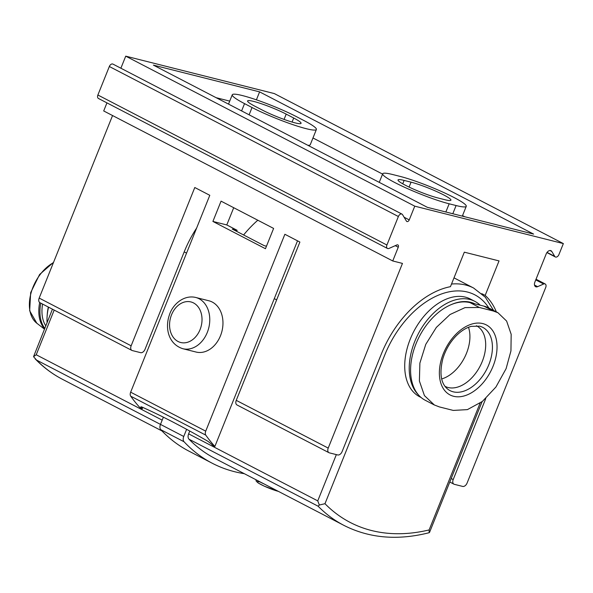 <?xml version="1.0" encoding="UTF-8"?>
<svg xmlns="http://www.w3.org/2000/svg" width="593" height="593" viewBox="0 0 593 593"><rect width="100%" height="100%" fill="white"/><g stroke="black" fill="none" stroke-linecap="round" stroke-linejoin="round"><path stroke-width="0.89" d="M343.918 525.383C369.113 538.177 397.377 540.66 428.709 532.825L429.206 532.692L429.124 529.927A236.703 151.519 -62.6 0 1 324.979 503.702L319.345 505.021L318.1 506.2A242.211 155.04 -62.6 0 0 343.918 525.383L214.792 458.367A242.211 155.04 -62.6 0 1 188.974 439.183A5.507 3.521 -62.6 0 1 188.626 433.861L189.76 431.037M243.604 234.969A93.583 59.9 -62.6 0 1 257.807 220.225M434.343 404.989L425.188 400.238A53.948 34.535 -62.6 0 1 417.613 340.078A53.948 34.535 -62.6 0 1 470.027 302.63L483.91 306.129A53.948 34.535 -62.6 0 1 488.773 307.967L497.935 312.719L506.622 321.065L511.166 334.282L510.951 350.871L506.103 368.653L495.918 387.029L482.346 401.468L467.403 409.622L453.282 410.423L439.398 406.924L434.35 404.975L424.447 395.62L419.399 381.047L419.881 363.109L425.752 344.385L436.337 327.418L450.035 314.52L465.038 307.604L479.374 307.485L493.257 310.984L497.927 312.733M162.193 420.14L36.225 354.762L33.549 356.689L52.436 309.183M162.015 430.97L62.391 379.268A242.211 155.04 -62.6 0 1 36.573 360.084L33.549 356.689M244.294 473.681A247.711 158.561 -62.6 0 1 212.257 463.252L188.982 451.169A247.711 158.561 -62.6 0 1 160.785 429.688A5.507 3.521 -62.6 0 1 160.473 424.403L163.379 417.183M212.257 463.252A247.711 158.561 -62.6 0 1 184.06 441.763A5.507 3.521 -62.6 0 1 183.748 436.478L186.625 429.325M421.089 397.495L419.614 396.724A55.045 35.239 -62.6 0 1 413.692 331.635A55.045 35.239 -62.6 0 1 470.331 299.013L474.83 301.348A55.045 35.239 -62.6 0 1 480.174 305.187M429.206 532.692L429.569 532.299M188.626 433.861L317.752 500.877L319.345 505.021M418.532 394.99A55.045 35.239 -62.6 0 1 420.815 329.293A55.045 35.239 -62.6 0 1 474.83 301.348M451.132 304.669A52.844 33.823 -62.6 0 1 474.86 303.846M468.5 327.292A34.127 21.845 -62.6 0 1 466.491 353.287A34.127 21.845 -62.6 0 1 441.689 378.957M476.416 325.735A34.127 21.845 -62.6 0 1 476.453 325.757A34.127 21.845 -62.6 0 1 482.257 361.471A34.127 21.845 -62.6 0 1 445.009 386.339A34.127 21.845 -62.6 0 1 444.972 386.325M47.077 322.51A44.038 28.19 -62.6 0 1 47.136 316.002L47.292 314.023A40.732 26.077 -62.6 0 1 48.33 307.048M47.136 316.002A44.038 28.19 -62.6 0 1 48.559 307.167M44.542 328.826A37.982 24.313 -62.6 0 1 39.679 302.534M44.749 328.307A37.982 24.313 -62.6 0 1 40.806 303.142M45.757 325.809A35.78 22.905 -62.6 0 1 42.592 304.068M481.775 293.661L485.17 295.418L499.039 260.913L464.326 252.173L450.45 286.678A88.075 56.379 -62.6 0 0 381.269 354.177L342.109 451.592A4.403 2.817 -62.6 0 1 337.699 454.95L329.367 452.852A4.403 2.817 -62.6 0 1 328.967 452.696A4.403 2.817 -62.6 0 1 328.218 448.093L402.462 263.411L392.744 260.964L398.266 247.229A2.202 1.408 -62.6 0 0 397.888 244.924A2.202 1.408 -62.6 0 0 396.887 244.946L388.986 248.437A3.306 2.113 -62.6 0 1 387.481 248.467A3.306 2.113 -62.6 0 1 386.918 245.013L398.377 216.519A3.306 2.113 -62.6 0 1 401.98 214.11A3.306 2.113 -62.6 0 1 402.558 214.666L406.457 221.137A2.202 1.408 -62.6 0 0 406.842 221.508A2.202 1.408 -62.6 0 0 409.244 219.899L414.766 206.164L563.35 243.59L558.94 254.553A3.306 2.113 -62.6 0 1 555.337 256.954A3.306 2.113 -62.6 0 1 554.759 256.398L551.779 251.454A4.403 2.817 -62.6 0 0 551.001 250.713A4.403 2.817 -62.6 0 0 546.197 253.923L534.871 282.105A4.403 2.817 -62.6 0 0 535.62 286.708A4.403 2.817 -62.6 0 0 537.621 286.664L543.662 283.995A3.306 2.113 -62.6 0 1 545.167 283.965A3.306 2.113 -62.6 0 1 545.73 287.42L467.084 483.065A4.403 2.817 -62.6 0 1 462.673 486.423L454.342 484.325A4.403 2.817 -62.6 0 1 453.941 484.177A4.403 2.817 -62.6 0 1 453.193 479.567L485.771 398.54M312.971 137.969L382.574 174.097M462.533 215.593L464.764 216.749M216.119 97.689L229.721 101.114M316.388 129.474A41.288 4.744 -158.1 0 1 292.631 124.56A41.288 4.744 -158.1 0 1 252.04 107.518L244.538 103.627A41.288 4.744 -158.1 0 1 232.263 94.784A41.288 4.744 -158.1 0 1 256.02 99.698A41.288 4.744 -158.1 0 1 296.611 116.739L304.113 120.638A41.288 4.744 -158.1 0 1 316.388 129.474L310.265 144.699A41.288 4.744 -158.1 0 1 307.871 145.307M196.646 228.031A88.075 56.379 117.4 0 0 184.193 251.892L186.558 253.122M485.17 295.418A88.075 56.379 -62.6 0 1 496.363 311.911M297.523 240.832L214.874 446.433A237.808 152.223 -62.6 0 1 205.793 435.151A4.403 2.817 -62.6 0 1 205.727 431.148L284.877 234.272L299.888 242.063L236.251 400.357L328.218 448.093M131.149 345.808A4.403 2.817 117.4 0 0 131.898 350.419L39.931 302.689A4.403 2.817 -62.6 0 1 39.182 298.079L131.149 345.808L194.786 187.514L209.796 195.305L130.653 392.181A4.403 2.817 -62.6 0 0 130.719 396.183A237.808 152.223 -62.6 0 0 139.8 407.473L142.238 408.74A237.808 152.223 117.4 0 1 141.297 407.695L140.83 406.835L141.668 406.917C161.511 415.745 183.63 427.227 208.017 441.355L211.493 444.127A237.808 152.223 -62.6 0 0 212.435 445.165L214.874 446.433M236.681 231.374L237.111 230.299L226.785 224.94L233.716 207.713M142.238 408.74L142.772 407.413M120.883 68.217L125.731 56.157L274.314 93.575L563.35 243.59M125.731 56.157L414.766 206.164M259.601 91.878L533.626 234.094L427.397 207.342L153.372 65.119L259.601 91.878L256.406 99.832M39.182 298.079L112.559 115.546M392.744 260.964L103.701 110.95L106.948 102.871M387.481 248.467L98.438 98.46A3.306 2.113 -62.6 0 1 97.882 95.006L109.334 66.505A3.306 2.113 -62.6 0 1 112.937 64.096L401.98 214.11M195.727 297.464L208.921 300.784A26.426 20.073 104.1 0 1 220.485 335.757A26.426 20.073 104.1 0 1 196.009 352.027L182.822 348.706C168.167 343.999 165.01 327.899 169.242 315.424C172.355 304.632 183.637 294.551 195.727 297.464A26.426 20.073 104.1 0 1 207.291 332.436A26.426 20.073 104.1 0 1 182.822 348.706M212.902 221.441L265.456 248.719L273.61 228.424L221.063 201.146L212.902 221.441L226.785 224.94M131.898 350.419A4.403 2.817 117.4 0 0 132.291 350.567L140.623 352.665A4.403 2.817 117.4 0 0 145.033 349.307L184.193 251.892M328.967 452.696L237 404.967A4.403 2.817 -62.6 0 1 236.251 400.357M237.111 230.299L232.248 229.076L264.159 245.635L266.465 246.214M286.197 114.115L293.698 118.014A24.773 2.846 -158.1 0 1 301.066 123.314A24.773 2.846 -158.1 0 1 286.812 120.372A24.773 2.846 -158.1 0 1 262.454 110.142L254.953 106.251A24.773 2.846 -158.1 0 1 247.585 100.943A24.773 2.846 -158.1 0 1 261.839 103.894A24.773 2.846 -158.1 0 1 286.197 114.115L284.069 119.408M411.053 182.162A24.773 2.846 -158.1 0 1 436.826 191.621A24.773 2.846 -158.1 0 1 450.932 200.175A24.773 2.846 -158.1 0 1 444.839 199.7L437.893 197.951A24.773 2.846 -158.1 0 1 412.12 188.492A24.773 2.846 -158.1 0 1 398.022 179.946A24.773 2.846 -158.1 0 1 404.115 180.42L411.053 182.162L409.081 187.084M456.099 205.541L449.16 203.792A41.288 4.744 -158.1 0 1 406.205 188.033A41.288 4.744 -158.1 0 1 382.7 173.786A41.288 4.744 -158.1 0 1 392.848 174.572L399.793 176.321A41.288 4.744 -158.1 0 1 442.749 192.08A41.288 4.744 -158.1 0 1 466.254 206.334A41.288 4.744 -158.1 0 1 456.099 205.541L452.807 213.739M188.974 439.183L318.1 506.2M36.573 360.084L183.748 436.478M36.225 354.762L54.185 310.087M160.785 429.688L184.06 441.763M324.979 503.702L384.738 355.051A82.568 52.851 117.4 0 1 488.847 308.004M429.124 529.927L480.085 403.166M493.598 310.473L485.296 297.189L473.629 288.042A88.075 56.379 117.4 0 0 451.51 284.04M317.752 500.877L336.357 454.609M274.285 298.65L276.649 299.873M483.91 306.129L493.257 310.984M470.027 302.63L479.374 307.485M488.847 364.643A35.61 22.793 -62.6 0 1 447.152 388.674C440.814 383.011 439.369 373.056 442.815 358.809C445.528 349.892 450.005 342.213 456.254 335.764C461.28 330.79 466.313 327.647 471.361 326.35L479.589 326.165A35.61 22.793 -62.6 0 1 488.847 364.643M493.079 366.192A39.434 25.247 -62.6 0 1 443.119 388.274A39.434 25.247 -62.6 0 1 468.426 325.32A39.434 25.247 -62.6 0 1 493.079 366.192M53.57 262.291L39.59 274.507L30.666 292.616L29.665 310.776L36.848 323.252A35.758 22.89 -62.6 0 1 31.029 293.031A35.758 22.89 -62.6 0 1 53.407 262.684M259.971 481.924A13.209 1.52 21.9 0 0 261.38 484.74A13.209 1.52 21.9 0 0 278.384 491.375M257.57 480.523A15.411 1.772 21.9 0 0 264.663 484.214M130.719 396.183L205.793 435.151M451.184 478.521L453.193 479.567M130.653 392.181L205.727 431.148M97.882 95.006L386.918 245.013M109.334 66.505L398.377 216.519M404.107 217.231L409.244 219.899M547.05 252.396L554.759 256.398M549.948 250.505L551.779 251.454M534.501 285.048L537.621 286.664M535.761 279.889L543.662 283.995M395.257 245.665L398.266 247.229M200.063 329.612A20.918 15.892 104.1 0 1 171.955 335.208A20.918 15.892 104.1 0 1 185.379 301.815A20.918 15.892 104.1 0 1 200.063 329.612M141.297 407.695L141.616 406.894M292.075 122.054L293.698 118.014M249.112 114.812L252.04 107.518M241.603 110.913L244.538 103.627M402.743 183.823L404.115 180.42M445.862 211.99L449.16 203.792M62.391 379.268C52.325 374.035 43.252 367.237 35.157 358.861M429.591 532.247L482.079 401.676M454.001 277.85L473.629 288.042M36.848 323.252L44.431 329.093M255.835 479.655L256.28 481.279L258.392 483.102L264.359 486.201L278.517 491.441M449.783 482.013L453.941 484.177M546.916 252.588L555.337 256.954M536.028 279.221L545.167 283.965M228.513 104.116L232.263 94.784M379.253 182.355L382.7 173.786M462.31 216.134L466.254 206.334"/></g></svg>

